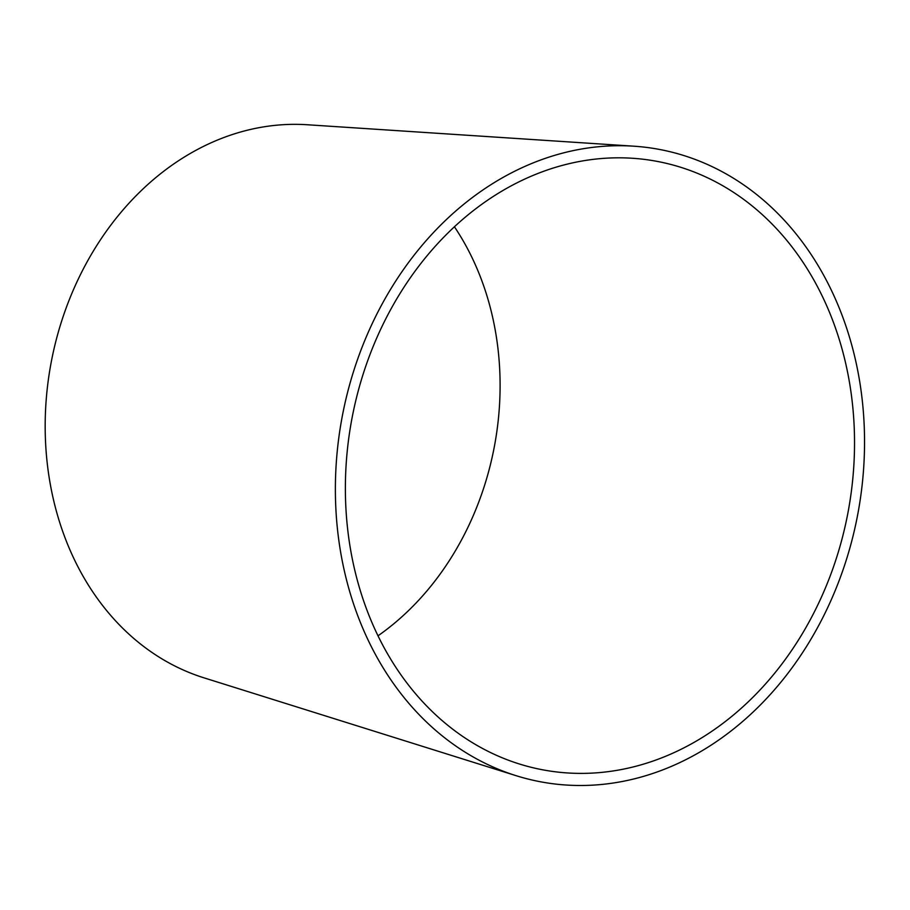 <?xml version="1.0" encoding="UTF-8"?>
<svg xmlns="http://www.w3.org/2000/svg" width="910" height="910" viewBox="0 0 910 910"><rect width="100%" height="100%" fill="white"/><g stroke="black" fill="none" stroke-linecap="round" stroke-linejoin="round"><path stroke-width="1.36" d="M494.232 195.832A309.548 252.445 100.6 0 0 345.732 504.572A309.548 252.445 100.6 0 0 519.28 763.956A309.548 252.445 100.6 0 0 848.097 511.966A309.548 252.445 100.6 0 0 632.427 158.26A309.548 252.445 100.6 0 0 494.232 195.832M490.069 185.231A321.719 262.364 100.6 0 0 335.745 506.108A321.719 262.364 100.6 0 0 516.106 775.684A321.719 262.364 100.6 0 0 857.857 513.797A321.719 262.364 100.6 0 0 633.701 146.18A321.719 262.364 100.6 0 0 490.069 185.231M633.701 146.18L307.296 124.75A282.669 230.514 100.6 0 0 181.101 159.057A282.669 230.514 100.6 0 0 45.5 440.975A282.669 230.514 100.6 0 0 203.976 677.836L516.106 775.684M378.014 635.806A270.498 220.595 100.6 0 0 454.42 226.772"/></g></svg>
